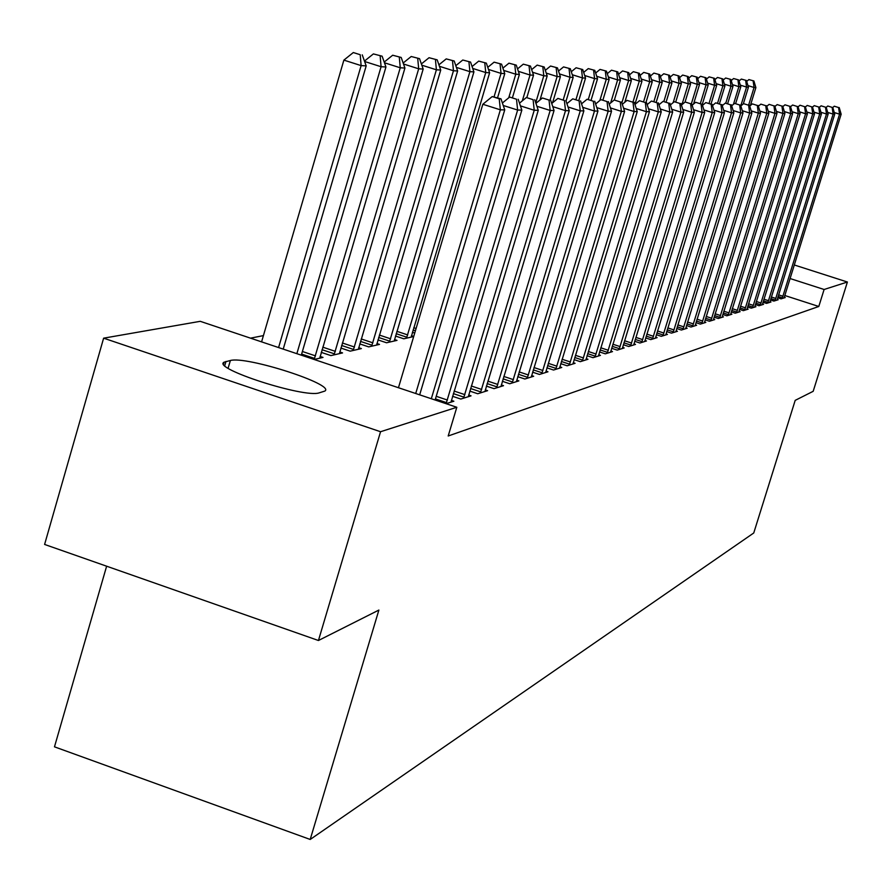 <?xml version="1.0" encoding="UTF-8"?>
<svg xmlns="http://www.w3.org/2000/svg" width="892" height="892" viewBox="0 0 892 892"><rect width="100%" height="100%" fill="white"/><g stroke="black" fill="none" stroke-linecap="round" stroke-linejoin="round"><path stroke-width="1.34" d="M263.419 335.604L250.507 338.157M106.627 566.197L54.479 746.838L310.204 839.461L753.751 532.981L795.196 400.363L813.181 391.309L847.4 282.017L824.108 289.487L790.056 278.527M310.204 839.461L378.888 610.061L318.444 640.501L44.6 544.443L103.628 338.168L200.265 321.321L456.815 407.276L380.55 431.728L103.628 338.168M770.432 299.98L773.877 301.095L778.192 299.745L777.211 299.433M755.39 304.573L759.014 305.744L763.552 304.328L762.515 303.994M739.546 309.413L743.359 310.65L748.143 309.156L747.05 308.799M722.821 314.497L726.857 315.813L731.897 314.229L730.749 313.861M705.171 319.871L709.43 321.265L714.76 319.592L713.533 319.202M686.494 325.558L690.999 327.029L696.641 325.268L695.347 324.844M666.692 331.568L671.486 333.14L677.463 331.267L676.08 330.82M645.685 337.945L650.77 339.618L657.114 337.633L655.653 337.154M623.341 344.725L628.76 346.509L635.505 344.39L633.944 343.877M599.536 351.939L605.311 353.834L612.503 351.593L610.842 351.047M574.125 359.632L580.302 361.673L587.973 359.264L586.2 358.673M546.93 367.85L553.542 370.035L561.759 367.471L559.853 366.835M395.479 336.039L403.808 338.804L413.698 336.529M411.446 335.693L413.721 336.44M517.75 376.658L524.853 379.011L533.672 376.257L531.621 375.577M359.744 343.899L368.708 346.888L379.513 344.401L376.926 343.543M486.374 386.113L494.034 388.656L503.512 385.69L501.304 384.954M321.232 352.362L330.91 355.596L342.55 352.92L339.752 351.983M452.545 396.293L460.807 399.047L471.043 395.847L468.657 395.056M456.815 407.276L448.197 435.987L818.8 306.48L784.782 295.497M446.056 403.675L453.861 401.233L451.374 400.397M320.083 356.443L323.004 357.424L314.118 359.465M469.783 391.097L477.733 393.751L487.589 390.674L485.293 389.904M340.856 348.047L350.166 351.158L361.383 348.582L358.684 347.679M502.352 381.297L509.722 383.75L518.865 380.884L516.736 380.182M377.94 339.897L386.582 342.773L396.996 340.376L394.498 339.54M532.602 372.176L539.448 374.45L547.967 371.786L545.982 371.128M412.394 332.303L414.724 333.073M560.756 363.668L567.145 365.787L575.095 363.3L573.244 362.687M587.048 355.718L593.013 357.692L600.439 355.362L598.722 354.793M611.633 348.27L617.219 350.11L624.188 347.936L622.583 347.401M634.691 341.29L639.932 343.007L646.477 340.956L644.972 340.465M656.356 334.712L661.284 336.329L667.439 334.4L666.023 333.931M676.738 328.524L681.388 330.04L687.186 328.223L685.848 327.788M695.961 322.681L700.343 324.108L705.828 322.391L704.568 321.979M714.124 317.151L718.261 318.5L723.445 316.872L722.252 316.493M731.295 311.921L735.22 313.192L740.126 311.654L739 311.297M747.574 306.959L751.287 308.164L755.948 306.714L754.877 306.357M763.006 302.254L766.54 303.392L770.967 302.009L769.952 301.686M777.679 297.772L781.035 298.865L785.25 297.538L784.28 297.237L784.113 297.895M794.27 264.969L847.4 282.017M318.444 640.501L380.55 431.728M818.8 306.48L824.108 289.487M319.225 392.848C304.551 398.289 211.727 368.363 224.037 362.197L230.37 360.502C246.515 355.819 335.816 384.675 324.833 391.075L319.225 392.848M415.717 393.506L500.356 109.828L504.738 109.883L419.675 394.833M398.456 387.719L482.828 104.264L500.356 109.828L499.219 98.789L500.981 98.834L492.217 96.57L499.219 98.789M492.217 96.57L482.828 104.264M504.738 109.883L500.981 98.834M283.221 349.118L366.188 65.885L361.126 65.607L343.877 60.121L261.59 341.87M360.212 54.724L353.31 52.539L360.212 54.724L361.126 65.607L278.583 347.557M362.241 54.858L366.188 65.885M343.877 60.121L353.31 52.539M431.315 398.735L517.639 110.05L521.842 110.106L435.118 400.006M516.501 99.235L509.633 97.061L516.501 99.235L517.639 110.05L503.244 105.479M509.633 97.061L502.397 103.004M521.842 110.106L518.185 99.28M446.112 403.652L534.23 110.262L538.266 110.318L451.006 402.114M533.093 99.67L526.358 97.529L533.093 99.67L534.23 110.262L520.415 105.88M526.358 97.529L519.501 103.171M538.266 110.318L534.709 99.703M301.306 355.172L385.946 66.989L381.085 66.722L296.858 353.678M382.111 56.185L373.391 53.91L382.111 56.185L385.946 66.989M380.159 56.051L381.085 66.722L364.616 61.492M364.471 61.091L373.391 53.91M319.76 358.171L404.923 68.048L400.252 67.781L314.196 359.454M401.188 57.456L392.681 55.226L401.188 57.456L404.923 68.048M399.315 57.333L400.252 67.781L384.452 62.774M384.207 62.072L392.681 55.226M463.595 398.178L550.174 110.463L554.055 110.519L468.311 396.706M549.037 100.071L542.425 97.986L549.037 100.071L550.174 110.463L536.917 106.271M542.425 97.986L535.925 103.327M554.055 110.519L550.598 100.116M480.42 392.915L565.506 110.664L569.241 110.708L484.947 391.499M564.368 100.473L557.879 98.421L564.368 100.473L565.506 110.664L552.761 106.627M557.879 98.421L551.724 103.494M569.241 110.708L565.874 100.506M339.439 353.633L423.176 69.063L418.683 68.807L334.076 354.871M419.541 58.671L411.223 56.497L419.541 58.671L423.176 69.063M417.735 58.56L418.683 68.807L403.507 64.001M403.151 63.02L411.223 56.497M358.383 349.274L440.726 70.044L436.4 69.799L353.221 350.456M437.192 59.853L429.052 57.712L437.192 59.853L440.726 70.044M435.452 59.742L436.4 69.799L421.816 65.183M421.381 63.934L429.052 57.712M496.61 387.853L580.257 110.853L583.859 110.898L500.981 386.481M579.12 100.852L572.753 98.834L579.12 100.852L580.257 110.853L568.014 106.973M572.753 98.834L566.911 103.662M583.859 110.898L580.569 100.885M376.625 345.07L457.629 70.981L453.47 70.747L371.652 346.219M454.184 60.991L446.223 58.894L454.184 60.991L457.629 70.981M452.512 60.879L453.47 70.747L439.433 66.309M438.92 64.826L446.223 58.894M512.209 382.969L594.473 111.032L597.941 111.076L516.423 381.653M593.336 101.22L587.081 99.246L593.336 101.22L594.473 111.032L582.688 107.308M587.081 99.246L581.539 103.829M597.941 111.076L594.73 101.253M394.208 341.012L473.92 71.895L469.906 71.661L389.414 342.115M470.552 62.072L462.77 60.02L470.552 62.072L473.92 71.895M468.947 61.972L469.906 71.661L456.392 67.402M455.801 65.685L462.77 60.02M527.25 378.264L608.166 111.21L611.522 111.255L531.309 376.993M607.039 101.565L600.885 99.625L607.039 101.565L608.166 111.21L596.815 107.62M600.885 99.625L595.622 103.985M611.522 111.255L608.377 101.61M541.767 373.726L621.378 111.377L624.612 111.422L545.681 372.499M620.252 101.911L614.198 100.004L620.252 101.911L621.378 111.377L610.44 107.921M614.198 100.004L609.203 104.152M624.612 111.422L621.546 101.944M555.772 369.344L634.123 111.545L637.245 111.578L559.563 368.151M632.997 102.234L627.054 100.372L632.997 102.234L634.123 111.545L623.575 108.211M627.054 100.372L622.315 104.308M637.245 111.578L634.257 102.268M569.308 365.107L646.432 111.701L649.443 111.734L572.965 363.958M645.317 102.558L639.464 100.718L645.317 102.558L646.432 111.701L636.252 108.489M639.464 100.718L634.959 104.464M649.443 111.734L646.522 102.591M582.387 361.015L658.329 111.857L661.24 111.89L585.921 359.911M657.214 102.859L651.461 101.052L657.214 102.859L658.329 111.857L648.495 108.757M651.461 101.052L647.168 104.62M661.24 111.89L658.385 102.892M595.031 357.056L669.825 112.002L672.646 112.035L598.454 355.986M668.71 103.16L663.057 101.376L668.71 103.16L669.825 112.002L660.325 109.014M663.057 101.376L658.976 104.777M672.646 112.035L669.847 103.193M607.274 353.232L680.953 112.147L683.673 112.18L610.585 352.195M679.838 103.45L674.274 101.699L679.838 103.45L680.953 112.147L671.765 109.248M674.274 101.699L670.394 104.933M683.673 112.18L680.931 103.472M619.115 349.519L691.713 112.281L694.355 112.314L622.326 348.516M690.609 103.728L685.123 102L690.609 103.728L691.713 112.281L682.826 109.482M685.123 102L681.443 105.078M694.355 112.314L691.668 103.751M630.588 345.929L702.138 112.414L704.691 112.448L633.699 344.959M701.045 103.996L695.637 102.301L701.045 103.996L702.138 112.414L693.541 109.716M695.637 102.301L692.136 105.234M704.691 112.448L702.071 104.018M411.167 337.109L489.619 72.765L485.75 72.553L406.54 338.18M486.341 63.131L478.714 61.113L486.341 63.131L489.619 72.765M484.791 63.031L485.75 72.553L472.738 68.439M472.08 66.521L478.714 61.113M497.569 97.752L504.772 73.612L501.036 73.4L494.101 96.659M501.572 64.146L494.101 62.161L501.572 64.146L504.772 73.612M500.066 64.046L501.036 73.4L488.493 69.442M487.768 67.335L494.101 62.161M512.51 97.484L519.4 74.426L515.788 74.226L508.752 97.774M516.267 65.127L508.953 63.176L516.267 65.127L519.4 74.426M514.818 65.027L515.788 74.226L503.69 70.401M502.91 68.115L508.953 63.176M526.849 97.551L533.528 75.207L530.038 75.017L522.311 100.852M530.472 66.075L523.303 64.157L530.472 66.075L533.528 75.207M529.067 65.975L530.038 75.017L518.363 71.338M517.527 68.885L523.303 64.157M539.983 99.993L547.186 75.976L543.808 75.787L535.735 102.747M544.198 66.989L537.162 65.105L544.198 66.989L547.186 75.976M542.838 66.9L543.808 75.787L532.535 72.23M531.654 69.621L537.162 65.105M552.549 102.814L560.388 76.712L557.132 76.522L550.096 99.96M557.467 67.87L550.565 66.03L557.467 67.87L560.388 76.712M556.162 67.781L557.132 76.522L546.227 73.099M545.313 70.345L550.565 66.03M566.052 101.075L573.166 77.426L570.01 77.247L563.265 99.692M570.311 68.729L563.543 66.911L570.311 68.729L573.166 77.426M569.04 68.639L570.01 77.247L559.474 73.924M558.515 71.048L563.543 66.911M578.852 100.339L585.542 78.106L582.487 77.939L576.009 99.447M582.744 69.554L576.098 67.77L582.744 69.554L585.542 78.106M581.517 69.476L582.487 77.939L572.285 74.727M571.293 71.728L576.098 67.77M591.095 100.105L597.529 78.775L594.563 78.608L588.341 99.28M594.786 70.356L588.263 68.606L594.786 70.356L597.529 78.775M593.604 70.278L594.563 78.608L584.695 75.508M583.669 72.386L588.263 68.606M641.716 342.45L712.24 112.548L714.715 112.582L644.726 341.513M711.147 104.252L705.828 102.58L711.147 104.252L712.24 112.548L703.911 109.928M705.828 102.58L702.495 105.379M714.715 112.582L712.139 104.275M602.959 99.893L609.147 79.421L606.27 79.265L599.87 100.473M606.46 71.137L600.048 69.409L606.46 71.137L609.147 79.421M605.311 71.059L606.27 79.265L596.715 76.266M595.655 73.032L600.048 69.409M652.498 339.083L722.029 112.671L724.427 112.704L655.419 338.168M720.937 104.509L715.696 102.859L720.937 104.509L722.029 112.671L713.957 110.14M715.696 102.859L712.53 105.524M724.427 112.704L721.907 104.531M614.365 100.016L620.408 80.057L617.621 79.901L610.652 102.948M617.777 71.895L611.477 70.189L617.777 71.895L620.408 80.057M616.662 71.817L617.621 79.901L608.355 76.991M607.274 73.657L611.477 70.189M662.957 335.805L731.518 112.793L733.848 112.827L665.789 334.913M730.437 104.754L725.274 103.138L730.437 104.754L731.518 112.793L723.702 110.34M725.274 103.138L722.252 105.669M733.848 112.827L731.373 104.777M624.79 102.246L631.335 80.659L628.626 80.514L621.858 102.892M628.748 72.62L622.56 70.947L628.748 72.62L631.335 80.659M627.667 72.553L628.626 80.514L619.65 77.693M618.546 74.27L622.56 70.947M673.103 332.627L740.728 112.905L742.991 112.938L675.857 331.768M739.658 104.988L734.562 103.394L739.658 104.988L740.728 112.905L733.146 110.53M734.562 103.394L731.696 105.802M742.991 112.938L740.561 105.011M634.926 104.364L641.939 81.25L639.308 81.105L633.019 101.878M639.408 73.334L633.32 71.683L639.408 73.334L641.939 81.25M638.36 73.267L639.308 81.105L630.599 78.373M629.473 74.872L633.32 71.683M682.96 329.549L749.67 113.028L751.867 113.05L685.636 328.713M748.6 105.223L743.582 103.65L748.6 105.223L749.67 113.028L742.311 110.719M743.582 103.65L740.851 105.947M751.867 113.05L749.481 105.245M645.975 102.413L652.23 81.83L649.688 81.685L643.611 101.677M649.744 74.025L643.768 72.397L649.744 74.025L652.23 81.83M648.729 73.958L649.688 81.685L641.225 79.031M640.088 75.452L643.768 72.397M692.538 326.55L758.356 113.139L760.486 113.161L695.136 325.736M757.297 105.446L752.346 103.896L757.297 105.446L758.356 113.139L751.209 110.898M752.346 103.896L749.737 106.081M760.486 113.161L758.144 105.468M656.2 102.212L662.232 82.387L659.757 82.242L653.903 101.487M659.801 74.694L653.903 73.099L659.801 74.694L662.232 82.387M658.809 74.627L659.757 82.242L651.539 79.678M650.379 76.021L653.903 73.099M701.837 323.64L766.786 113.239L768.859 113.273L704.357 322.848M765.737 105.657L760.854 104.13L765.737 105.657L766.786 113.239L759.85 111.076M760.854 104.13L758.378 106.215M768.859 113.273L766.562 105.68M666.134 102.022L671.944 82.923L669.546 82.789L663.882 101.409M669.558 75.341L663.759 73.768L669.558 75.341L671.944 82.923M668.599 75.274L669.546 82.789L661.563 80.291M660.392 76.567L663.759 73.768M710.879 320.808L774.981 113.351L776.999 113.373L713.332 320.038M773.944 105.869L769.127 104.364L773.944 105.869L774.981 113.351L768.246 111.244M769.127 104.364L766.763 106.349M776.999 113.373L774.747 105.892M675.779 101.855L681.388 83.447L679.057 83.324L673.181 102.602M679.046 75.976L673.348 74.426L679.046 75.976L681.388 83.447M678.11 75.909L679.057 83.324L671.308 80.893M670.115 77.113L673.348 74.426M719.677 318.054L782.953 113.451L784.915 113.474L722.063 317.307M781.916 106.081L777.166 104.598L781.916 106.081L782.953 113.451L776.408 111.4M777.166 104.598L774.925 106.483M784.915 113.474L782.697 106.092M685.056 102.056L690.575 83.959L688.312 83.837L681.956 104.643M688.278 76.589L682.67 75.062L688.278 76.589L690.575 83.959M687.364 76.534L688.312 83.837L680.774 81.484M679.57 77.637L682.67 75.062M728.229 315.378L790.713 113.552L792.609 113.574L730.548 314.653M789.676 106.282L784.982 104.81L789.676 106.282L790.713 113.552L784.336 111.556M784.982 104.81L782.853 106.616M792.609 113.574L790.435 106.293M693.53 104.063L699.518 84.461L697.31 84.339L691.4 103.673M697.254 77.191L691.735 75.686L697.254 77.191L699.518 84.461M696.373 77.136L697.31 84.339L689.984 82.042M688.769 78.15L691.735 75.686M736.558 312.78L798.251 113.652L800.102 113.674L738.81 312.066M797.225 106.471L792.598 105.022L797.225 106.471L798.251 113.652L792.051 111.712M792.598 105.022L790.568 106.739M800.102 113.674L797.972 106.494M702.227 104.542L708.215 84.941L706.063 84.829L700.365 103.483M705.996 77.771L700.554 76.288L705.996 77.771L708.215 84.941M705.137 77.716L706.063 84.829L698.938 82.599M697.711 78.652L700.554 76.288M744.664 310.238L805.599 113.741L807.405 113.763L746.86 309.557M804.573 106.661L800.013 105.234L804.573 106.661L805.599 113.741L799.567 111.857M800.013 105.234L798.084 106.862M807.405 113.763L805.298 106.683M711.024 103.929L716.689 85.42L714.592 85.297L709.073 103.316M714.503 78.34L709.14 76.868L714.503 78.34L716.689 85.42M713.667 78.284L714.592 85.297L707.657 83.134M706.419 79.143L709.14 76.868M752.558 307.773L812.746 113.83L814.508 113.853L754.699 307.104M811.731 106.85L807.227 105.434L811.731 106.85L812.746 113.83L806.881 112.002M807.227 105.434L805.387 106.984M814.508 113.853L812.434 106.862M719.454 103.762L724.94 85.877L722.899 85.766L717.569 103.171M722.788 78.886L717.502 77.448L722.788 78.886L724.94 85.877M721.974 78.842L722.899 85.766L716.142 83.658M714.905 79.622L717.502 77.448M760.24 305.365L819.715 113.92L821.421 113.942L762.337 304.707M818.7 107.029L814.251 105.635L818.7 107.029L819.715 113.92L813.995 112.136M814.251 105.635L812.512 107.107M821.421 113.942L819.391 107.04M727.671 103.617L732.979 86.323L730.983 86.212L725.798 103.149M730.86 79.433L725.653 78.005L730.86 79.433L732.979 86.323M730.069 79.377L730.983 86.212L724.404 84.16M723.156 80.09L725.653 78.005M767.744 303.024L826.494 114.009L828.166 114.031L769.785 302.377M825.501 107.196L821.097 105.825L825.501 107.196L826.494 114.009L820.93 112.269M821.097 105.825L819.447 107.23M828.166 114.031L826.17 107.218M735.677 103.483L740.806 86.758L738.866 86.658L733.447 104.342M738.732 79.957L733.603 78.541L738.732 79.957L740.806 86.758M737.952 79.901L738.866 86.658L732.466 84.651M731.206 80.548L733.603 78.541M775.048 300.727L833.117 114.098L834.745 114.12L777.032 300.113M832.124 107.374L827.776 106.014L832.124 107.374L833.117 114.098L827.687 112.403M827.776 106.014L826.204 107.352M834.745 114.12L832.771 107.386M743.315 103.873L748.444 87.182L746.559 87.081L740.806 105.802M746.403 80.47L741.341 79.076L746.403 80.47L748.444 87.182M745.645 80.414L746.559 87.081L740.315 85.13M739.044 80.994L741.341 79.076M782.173 298.497L839.562 114.176L841.156 114.198L784.269 297.281M838.58 107.542L834.288 106.204L838.58 107.542L839.562 114.176L834.276 112.526M834.288 106.204L832.793 107.464M841.156 114.198L839.216 107.553M750.373 105.546L755.892 87.606L754.052 87.494L748.678 104.988M753.885 80.96L748.89 79.589L753.885 80.96L755.892 87.606M753.138 80.916L754.052 87.494L747.964 85.599M746.693 81.428L748.89 79.589M225.977 361.438L224.751 365.653M230.37 360.502L228.118 368.206M446.513 402.627L435.452 398.914M447.405 400.051L436.233 396.304M302.388 351.493L315.489 355.875M301.63 354.091L314.597 358.428M463.985 397.174L453.348 393.617M464.866 394.643L454.117 391.053M480.799 391.934L470.563 388.511M481.658 389.447L471.322 386.002M322.759 347.155L335.347 351.37M322.012 349.697L334.478 353.868M342.35 342.985L354.47 347.021M341.614 345.472L353.611 349.486M496.989 386.883L487.132 383.593M497.825 384.452L487.879 381.14M361.204 338.949L372.867 342.84M360.48 341.402L372.031 345.249M512.577 382.021L503.088 378.855M513.402 379.635L503.813 376.446M379.368 335.069L390.607 338.804M378.654 337.477L389.793 341.179M527.618 377.327L518.464 374.294M528.421 374.986L519.177 371.919M542.124 372.8L533.293 369.879M542.905 370.503L533.996 367.549M556.117 368.441L547.599 365.62M556.898 366.177L548.29 363.334M569.642 364.215L561.414 361.494M570.412 361.996L562.094 359.253M582.721 360.145L574.76 357.514M583.468 357.96L575.44 355.306M595.354 356.198L587.672 353.667M596.09 354.046L588.33 351.493M607.586 352.385L600.149 349.932M608.311 350.266L600.807 347.802M619.427 348.694L612.224 346.319M620.141 346.609L612.871 344.223M630.9 345.115L623.921 342.829M631.603 343.063L624.556 340.755M396.873 331.322L407.722 334.924M396.171 333.686L406.908 337.243M413.765 327.71L416.096 328.479M413.074 330.018L415.404 330.798M642.017 341.647L635.26 339.428M642.708 339.629L635.884 337.388M652.799 338.291L646.243 336.139M653.468 336.306L646.856 334.132M663.247 335.024L656.891 332.95M663.916 333.073L657.493 330.965M673.393 331.857L667.227 329.85M674.051 329.94L667.818 327.899M683.25 328.791L677.251 326.829M683.896 326.896L677.842 324.922M692.816 325.803L686.996 323.907M693.452 323.93L687.576 322.023M702.115 322.904L696.462 321.064M702.74 321.064L697.031 319.202M711.147 320.083L705.65 318.299M711.771 318.266L706.219 316.459M719.933 317.351L714.592 315.612M720.546 315.556L715.15 313.794M728.485 314.675L723.289 312.992M729.087 312.914L723.847 311.208M736.814 312.088L731.752 310.438M737.405 310.338L732.299 308.677M744.909 309.557L739.992 307.963M745.5 307.829L740.527 306.224M752.803 307.093L748.009 305.543M753.383 305.398L748.544 303.826M760.497 304.696L755.825 303.18M761.066 303.024L756.349 301.496M767.99 302.366L763.429 300.883M768.547 300.704L763.953 299.221M775.293 300.08L770.855 298.653M775.85 298.441L771.368 297.003M782.418 297.861L778.08 296.467M782.964 296.244L778.593 294.828M224.037 362.197L223.524 363.969"/></g></svg>
